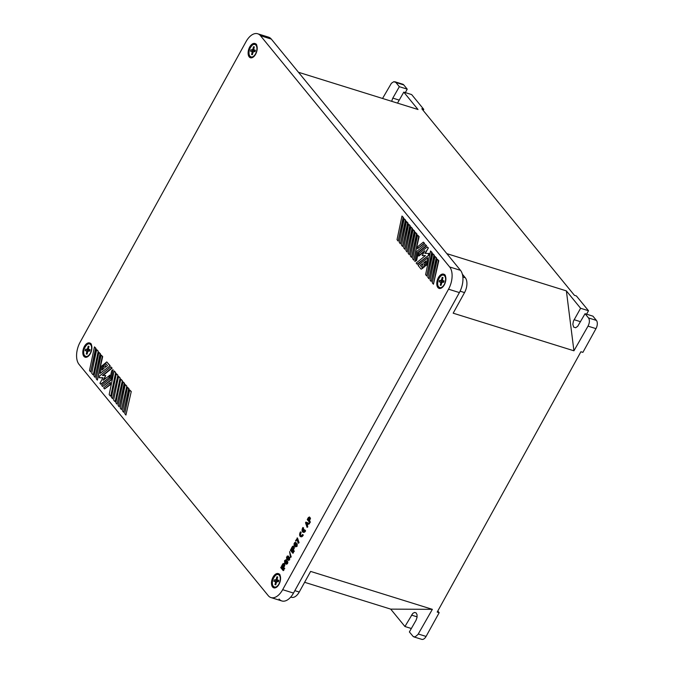<?xml version="1.0" encoding="UTF-8"?>
<svg xmlns="http://www.w3.org/2000/svg" width="673" height="673" viewBox="0 0 673 673"><rect width="100%" height="100%" fill="white"/><g stroke="black" fill="none" stroke-linecap="round" stroke-linejoin="round"><path stroke-width="1.01" d="M405.314 92.605L407.224 89.147L399.341 86.691L395.884 82.468L403.766 84.924L407.224 89.147M391.678 101.312L392.67 98.376L399.341 86.691M462.359 274.172L465.287 277.756A11.197 6.242 107.3 0 1 464.547 292.578L453.173 313.189L573.926 350.801L588.017 326.144C589.666 322.821 589.834 320.079 588.513 317.942L596.396 320.398L592.938 316.167L585.056 313.711L577.712 326.304L575.651 327.751L573.64 327.086L572.832 324.31L573.438 321.071L580.606 308.276L566.38 290.887L446.838 253.645M586.587 314.19L588.496 310.733L580.606 308.276M411.346 628.506L404.936 626.513L412.818 613.355L414.635 612.422L416.15 612.926L417.033 614.693L417.033 617.368L416.049 620.262L409.377 631.947L413.23 636.557L415.081 636.91L417.975 634.496L432.36 609.343L310.623 571.419L299.241 592.03A11.197 6.242 107.3 0 1 291.476 597.288M395.884 82.468L393.823 81.685L391.408 83.259L382.542 98.468M588.496 310.733L576.391 295.943L574.422 295.329L421.803 108.757L423.771 109.371L423.182 110.448M304.617 582.296L390.71 609.124L404.936 626.513M588.513 317.942L585.056 313.711M573.926 350.801L566.38 290.887M390.71 609.124L432.36 609.343M394.849 81.744L402.74 84.201A6.217 3.466 107.3 0 1 403.766 84.924M596.396 320.398A6.217 3.466 107.3 0 1 595.984 328.634L582.885 352.366L580.908 351.752L437.206 612.077L439.175 612.691L426.076 636.431A6.217 3.466 107.3 0 1 421.761 639.35L413.87 636.894M423.771 109.371L411.666 94.582L403.783 92.125L397.499 103.129M298.459 72.272L418.009 109.514L403.783 92.125M437.795 611.008L439.175 612.691M253.528 51.88L251.811 51.35A1.868 1.043 -72.7 0 0 252.131 52.326L251.593 54.589L252.434 54.664L252.972 52.41A1.868 1.043 -72.7 0 0 253.738 51.527L255.059 51.644L255.404 50.197L254.091 50.08A1.868 1.043 -72.7 0 0 253.771 49.095L254.31 46.841L253.469 46.765L254.268 47.009M251.811 51.35L250.499 51.224L250.844 49.785L252.156 49.903A1.868 1.043 -72.7 0 1 252.93 49.02L253.469 46.765M252.93 52.578L252.131 52.326M250.844 49.785L252.77 50.382L252.425 51.829M255.134 50.408A1.868 1.043 -72.7 0 0 254.916 50.761L252.77 50.382M254.916 50.761L252.156 49.903M255.336 50.467L254.091 50.08M253.931 49.331L252.93 49.02M276.897 581.977L275.19 581.438A1.868 1.043 -72.7 0 0 275.509 582.423L274.963 584.686L275.804 584.761L276.351 582.498A1.868 1.043 -72.7 0 0 277.116 581.615L278.429 581.741L278.773 580.294L277.461 580.176A1.868 1.043 -72.7 0 0 277.141 579.192L277.688 576.938L276.839 576.854L277.646 577.106M275.19 581.438L273.869 581.321L274.214 579.874L275.535 580A1.868 1.043 -72.7 0 1 276.3 579.116L276.839 576.854M276.309 582.675L275.509 582.423M274.214 579.874L276.149 580.479L275.804 581.926M278.504 580.496A1.868 1.043 -72.7 0 0 278.294 580.858L276.149 580.479M278.294 580.858L275.535 580M278.715 580.563L277.461 580.176M277.301 579.428L276.3 579.116M246.032 41.65A16.791 9.363 107.3 0 1 257.263 33.65A16.791 9.363 107.3 0 1 260.476 35.711L449.648 266.962A16.791 9.363 -72.7 0 1 448.538 289.197L282.66 589.691A16.791 9.363 -72.7 0 1 270.992 597.574A16.791 9.363 -72.7 0 1 268.216 595.622L79.044 364.379A16.791 9.363 -72.7 0 1 80.146 342.145L246.032 41.65M257.692 33.768L268.535 37.141A16.791 9.363 107.3 0 1 271.32 39.093L460.492 270.336L449.648 266.962M285.285 562.325L286.563 560.802L287.236 561.257L287.43 562.695L286.328 564.226L284.687 562.973L284.561 560.676L285.882 559.785L285.823 560.55L284.872 561.055L284.906 562.207M285.924 564.201L287.455 563.764L287.851 562.3L287.363 561.593M286.345 561.467L285.773 563.267L286.319 563.579L286.908 562.99L286.345 561.467L285.672 562.965M286.067 563.091L286.311 563.57M296.507 544.381L295.523 544.381L295.556 546.097L296.356 545.87L296.507 544.381M290.517 557.379L291.216 556.95L289.583 551.591L290.517 557.379L289.583 551.591M290.677 549.605L293.142 552.617L292.805 553.231L290.341 550.211L291.072 549.723L293.142 552.617M287.758 561.719L286.748 560.845M285.285 562.3L285.84 560.55M286.126 559.995L285.823 560.55M296.356 544.196L295.733 544.179M249.203 56.885A7.462 4.164 -72.7 0 0 250.592 57.794A7.462 4.164 -72.7 0 0 256.236 52.957A7.462 4.164 -72.7 0 0 256.11 44.359A7.462 4.164 -72.7 0 0 254.991 43.535A7.462 4.164 -72.7 0 0 249.178 48.052A7.462 4.164 -72.7 0 0 249.203 56.885M250.684 57.811A7.462 4.164 107.3 0 1 249.691 57.037A7.462 4.164 107.3 0 1 249.439 48.767A7.462 4.164 107.3 0 1 254.823 43.552M437.879 287.522A7.462 4.164 -72.7 0 0 439.267 288.431A7.462 4.164 -72.7 0 0 444.912 283.602A7.462 4.164 -72.7 0 0 444.794 275.005A7.462 4.164 -72.7 0 0 443.675 274.18A7.462 4.164 -72.7 0 0 437.854 278.698A7.462 4.164 -72.7 0 0 437.879 287.522M439.368 288.456A7.462 4.164 107.3 0 1 438.375 287.682A7.462 4.164 107.3 0 1 438.123 279.404A7.462 4.164 107.3 0 1 443.499 274.189M279.059 599.004A16.791 9.363 -72.7 0 0 281.541 600.846A16.791 9.363 -72.7 0 0 293.504 593.073L459.381 292.578A16.791 9.363 -72.7 0 0 460.492 270.336M308.318 517.638L309.429 516.948L310.043 517.697L309.067 520.776L310.06 521.987L309.723 522.593L307.25 519.573L308.318 517.638M309.429 517.789L307.898 519.346L308.764 520.397L309.647 518.235L308.756 517.882M309.723 522.593L310.455 522.105L309.462 520.902L310.505 518.269L309.429 516.948M283.207 570.628L283.939 570.14L281.07 566.994L283.543 570.014L283.207 570.628L280.734 567.608L281.07 566.994M293.537 552.743L292.805 553.231M286.521 560.113L285.882 559.785M309.151 518.008L308.293 519.463L308.882 520.187M296.128 544.306L295.918 546.182M303.59 531.35L304.415 529.853L303.658 529.281L304.028 529.727L303.187 531.249A2.179 1.211 -72.7 0 0 303.321 531.317A2.179 1.211 -72.7 0 0 304.844 530.299L305.214 530.753A3.113 1.733 -72.7 0 1 303.06 532.208A3.113 1.733 -72.7 0 1 302.749 527.733L303.658 528.044L302.892 527.472M303.388 532.318A3.113 1.733 -72.7 0 0 305.609 530.879L304.995 530.038M303.06 530.349A2.179 1.211 -72.7 0 1 303.515 528.305L303.658 528.044M308.899 524.09L309.622 523.602L306.265 522.189L305.508 522.736L307.09 527.363L306.964 525.344L307.881 523.687L308.899 524.09L309.235 523.485L305.879 522.071M307.09 527.363L307.822 526.875L307.351 525.47L308.259 523.838M288.036 560.373L289.567 559.936L289.743 557.555L288.86 557.017L289.541 558.876L288.221 560.416L286.799 559.145L286.488 557.463L287.253 556.083L288.237 556.167L286.984 557.227L287.388 559.027L287.901 557.337L288.86 557.017M287.935 556.722L288.633 556.293L287.994 555.957M287.396 558.472L287.951 556.731M295.531 546.804L297.062 546.367L297.239 543.986L296.347 543.447L297.029 545.298L295.716 546.846L294.294 545.576L293.983 543.893L294.749 542.505L295.733 542.598L294.471 543.658L294.875 545.458L295.211 544.011L296.347 543.447M295.422 543.153L296.128 542.724L295.481 542.388M294.505 544.819L295.447 543.161M90.805 343.81A7.462 4.164 -72.7 0 0 89.686 342.986A7.462 4.164 -72.7 0 0 83.873 347.504A7.462 4.164 -72.7 0 0 83.898 356.337A7.462 4.164 -72.7 0 0 85.286 357.237A7.462 4.164 -72.7 0 0 90.931 352.408A7.462 4.164 -72.7 0 0 90.805 343.81M284.031 569.131L284.763 568.643L283.779 567.432L284.721 565.623L284.561 564.033L283.737 563.478L284.418 564.681L283.383 567.314L284.368 568.517L284.031 569.131L281.566 566.111L282.912 563.764L283.737 563.478M272.573 586.974A7.462 4.164 -72.7 0 0 273.961 587.882A7.462 4.164 -72.7 0 0 279.606 583.054A7.462 4.164 -72.7 0 0 279.488 574.456A7.462 4.164 -72.7 0 0 278.37 573.632A7.462 4.164 -72.7 0 0 272.548 578.149A7.462 4.164 -72.7 0 0 272.573 586.974M301.092 535.784A2.179 1.211 -72.7 0 1 301.067 532.747L300.839 532.032L300.301 532.166A3.113 1.733 -72.7 0 0 300.612 536.65A3.113 1.733 -72.7 0 0 302.766 535.186L303.304 535.052L302.547 534.471L302.917 534.926M300.94 536.751A3.113 1.733 -72.7 0 0 303.161 535.313L303.304 535.052M102.439 369.67L103.003 364.959L101.934 370.074L104.105 368.324L103.592 364.488L104.786 363.521L105.644 367.079M104.786 363.521L105.299 367.357L107.47 365.607L105.375 363.041L106.763 361.931L110.17 365.733L100.084 373.431L110.17 365.733M415.334 232.37L416.898 233.918L411.556 257.456L416.503 233.792L415.334 232.37L410.395 256.034L411.556 257.456M123.024 381.801L124.581 383.349L119.247 406.896L124.185 383.231L123.024 381.801L118.078 405.466L119.247 406.896M101.127 355.041L102.691 356.589L97.349 380.127L102.296 356.463L101.127 355.041L96.18 378.706L97.349 380.127M113.047 369.612L111.306 379.967L102.607 386.554L110.91 379.85L113.047 369.612L111.668 370.73L109.993 378.731L101.69 385.427L102.607 386.554M435.002 256.405L436.567 257.952L431.225 281.499L436.171 257.835L435.002 256.405L430.055 280.069L431.225 281.499M437.231 259.13L438.788 260.678L433.454 284.216L438.392 260.56L437.231 259.13L432.285 282.795L433.454 284.216M401.974 216.033L403.531 217.581L398.197 241.119L403.135 217.455L401.974 216.033L397.028 239.697L398.197 241.119M110.38 382.407L110.305 384.771L104.567 388.952L109.909 384.645L110.38 382.407L103.65 387.833L104.567 388.952M98.897 352.316L100.462 353.863L95.12 377.41L100.067 353.746L98.897 352.316L93.959 375.98L95.12 377.41M413.104 229.644L414.669 231.192L409.327 254.731L414.274 231.066L413.104 229.644L408.166 253.309L409.327 254.731M423.325 242.137L424.638 243.382L417.521 248.682L424.242 243.256L423.325 242.137L417.983 246.444L417.521 248.682M127.475 387.253L129.039 388.801L123.697 412.339L128.644 388.674L127.475 387.253L122.536 410.917L123.697 412.339M119.735 377.78L118.566 376.358L120.131 377.906L115.184 401.571L120.131 377.906M97.837 351.02L96.676 349.598L98.233 351.146L93.286 374.811L98.233 351.146M94.447 346.873L96.003 348.421L90.67 371.959L95.608 348.294L94.447 346.873L89.501 370.537L90.67 371.959M115.276 372.337L114.116 370.916L115.672 372.463L110.725 396.128L115.672 372.463M131.26 391.518L125.927 415.064L131.26 391.518L129.704 389.97L124.757 413.634L125.927 415.064M422.913 268.174L421.138 269.166L418.118 265.482L427.818 257.658L426.674 265.137L424.899 266.129L425.967 261.015L423.797 262.764L424.705 266.727L423.107 267.576L422.594 263.732L420.423 265.482L422.913 268.174L421.138 269.166M425.849 261.545L424.192 262.891M422.644 264.136L420.818 265.608M126.415 385.949L125.245 384.527L126.81 386.075L121.468 409.613L126.81 386.075M408.654 224.202L410.21 225.749L404.877 249.288L409.823 225.623L408.654 224.202L403.707 247.866L404.877 249.288M406.425 221.476L407.989 223.024L402.647 246.562L407.594 222.906L406.425 221.476L401.478 245.14L402.647 246.562M432.773 253.687L434.337 255.235L428.995 278.773L433.942 255.109L432.773 253.687L427.835 277.352L428.995 278.773M417.563 235.087L419.128 236.635L413.786 260.182L418.732 236.517L417.563 235.087L412.616 258.752L413.786 260.182M102.919 377.856L99.183 377.73L99.545 375.988L110.826 366.894L112.139 368.139L102.986 375.517M110.826 366.894L112.139 368.139M99.183 377.73L102.986 377.73L99.924 383.282L101.034 384.275L109.346 377.57L109.808 375.332L103.087 380.312L105.728 375.517L103.92 379.639M425.294 244.543L426.606 245.788L418.295 252.484L416.629 260.485L414.846 261.477L416.234 260.358L417.899 252.367L426.211 245.662L425.294 244.543L416.982 251.248L414.846 261.477M117.506 375.063L116.336 373.633L117.901 375.181L112.559 398.727L117.901 375.181M430.543 250.962L432.108 252.51L426.766 276.048L431.713 252.392L430.543 250.962L425.605 274.626L426.766 276.048M404.195 218.75L405.76 220.298L400.418 243.845L405.365 220.18L404.195 218.75L399.257 242.415L400.418 243.845M427.969 247.815L427.262 246.941L428.365 247.933L424.907 253.359L429.105 253.485L428.743 255.227L417.47 264.321L416.158 263.076L425.454 255.58L422.164 255.572L425.302 255.698M424.377 251.576L418.875 256.009L418.951 253.645L427.262 246.941M428.365 247.933L425.37 253.359M121.964 380.506L120.795 379.084L122.351 380.632L117.018 404.17L122.351 380.632M410.883 226.919L412.44 228.467L407.106 252.013L412.044 228.349L410.883 226.919L405.937 250.583L407.106 252.013M293.638 551.734L294.362 551.246L293.378 550.043L294.421 547.78L293.983 546.417L293.344 546.081L294.025 547.662L292.982 549.917L293.975 551.128L293.638 551.734L291.165 548.714L292.511 546.367L293.344 546.081M298.316 543.254L299.081 542.707L297.525 538.03L295.54 540.789L295.851 541.168L297.071 538.947L297.887 542.539L298.316 543.254L298.686 542.589L297.13 537.904M295.851 541.168L297.155 539.645M274.062 587.908A7.462 4.164 107.3 0 1 273.07 587.134A7.462 4.164 107.3 0 1 272.817 578.856A7.462 4.164 107.3 0 1 278.193 573.64M85.378 357.262A7.462 4.164 107.3 0 1 84.386 356.488A7.462 4.164 107.3 0 1 84.133 348.219A7.462 4.164 107.3 0 1 89.517 342.994M306.122 522.929L306.745 524.805L307.511 523.417L306.122 522.929M306.526 523.072L306.964 524.402M301.067 532.747L300.671 532.621A2.179 1.211 -72.7 0 0 300.848 535.742A2.179 1.211 -72.7 0 0 302.396 534.732L302.547 534.471M301.21 532.486L300.444 531.906M292.452 547.317L291.813 548.487L292.671 549.538L293.319 548.377L293.066 546.77L291.813 548.487M293.344 546.922L292.671 547.023M292.208 548.604L292.797 549.328M282.853 564.714L282.206 565.875L283.072 566.935L283.956 565.051L283.678 564.243L282.206 565.875M283.745 564.319L283.064 564.42M282.601 566.001L283.19 566.716M303.515 528.305L303.119 528.187A2.179 1.211 -72.7 0 0 302.816 530.804L303.658 529.281M288.86 559.44L289.104 558.254L288.456 557.648L287.783 559.145L288.28 559.751L288.86 559.44M288.423 559.751L288.456 557.648M100.084 373.431L101.615 366.078L103.003 364.959M106.763 361.931L109.775 365.607M118.566 376.358L113.619 400.023L114.789 401.445M96.676 349.598L91.73 373.263L92.899 374.684M114.116 370.916L109.169 394.58L110.338 396.002M129.704 389.97L130.873 391.4M424.705 266.727L423.797 262.764M426.674 265.137L424.899 266.129M426.278 265.011L427.818 257.658M422.518 268.047L420.423 265.482M424.31 266.609L423.107 267.576M125.245 384.527L120.307 408.191L121.468 409.613M109.346 377.57L100.639 384.148M109.413 375.206L108.95 377.444M105.728 375.517L102.439 375.517L111.743 368.013M116.336 373.633L111.398 397.297L112.559 398.727M428.743 255.227L417.075 264.203M428.709 253.368L428.348 255.101M418.48 255.883L424.814 250.777L422.164 255.572M120.795 379.084L115.849 402.748L117.018 404.17M442.203 282.525L440.495 281.987A1.868 1.043 -72.7 0 0 440.815 282.971L440.268 285.234L441.109 285.31L441.656 283.047A1.868 1.043 -72.7 0 0 442.422 282.172L443.734 282.29L444.079 280.843L442.767 280.725A1.868 1.043 -72.7 0 0 442.447 279.741L442.994 277.486L442.144 277.411L442.952 277.655M440.495 281.987L439.175 281.869L439.519 280.422L440.84 280.548A1.868 1.043 -72.7 0 1 441.606 279.665L442.144 277.411M441.614 283.224L440.815 282.971M439.519 280.422L441.454 281.028L441.109 282.475M443.81 281.053A1.868 1.043 -72.7 0 0 443.6 281.407L441.454 281.028M443.6 281.407L440.84 280.548M444.02 281.112L442.767 280.725M442.607 279.976L441.606 279.665M88.222 351.331L86.506 350.801A1.868 1.043 -72.7 0 0 86.825 351.777L86.287 354.04L87.128 354.116L87.667 351.861A1.868 1.043 -72.7 0 0 88.432 350.978L89.753 351.096L90.098 349.649L88.786 349.531A1.868 1.043 -72.7 0 0 88.466 348.547L89.004 346.292L88.163 346.216L88.962 346.46M86.506 350.801L85.193 350.675L85.538 349.237L86.851 349.354A1.868 1.043 -72.7 0 1 87.625 348.471L88.163 346.216M87.625 352.029L86.825 351.777M85.538 349.237L87.465 349.834L87.12 351.281M89.829 349.859A1.868 1.043 -72.7 0 0 89.61 350.212L87.465 349.834M89.61 350.212L86.851 349.354M90.031 349.918L88.786 349.531M88.626 348.782L87.625 348.471M399.224 100.109L392.813 98.107M580.496 321.694L574.086 319.7M417.109 616.855L411.464 615.088M588.017 326.144L595.984 328.634M462.864 276.998L465.287 277.756M460.096 291.19L464.547 292.578M294.833 590.65L299.241 592.03M418.278 634L426.076 636.431M249.935 56.179A6.52 3.634 -72.7 0 0 255.538 53.882A6.52 3.634 -72.7 0 0 255.967 45.242A6.52 3.634 -72.7 0 0 250.364 47.547A6.52 3.634 -72.7 0 0 249.935 56.179L252.215 57.642M273.305 586.276A6.52 3.634 -72.7 0 0 278.916 583.971A6.52 3.634 -72.7 0 0 279.345 575.339A6.52 3.634 -72.7 0 0 273.734 577.644A6.52 3.634 -72.7 0 0 273.305 586.276L275.594 587.739M260.476 35.711L271.32 39.093M293.504 593.073L282.66 589.691M459.381 292.578L448.538 289.197M438.611 286.824A6.52 3.634 -72.7 0 0 444.222 284.519A6.52 3.634 -72.7 0 0 444.651 275.888A6.52 3.634 -72.7 0 0 439.04 278.193A6.52 3.634 -72.7 0 0 438.611 286.824L440.899 288.288M84.63 355.63A6.52 3.634 -72.7 0 0 90.232 353.325A6.52 3.634 -72.7 0 0 90.662 344.694A6.52 3.634 -72.7 0 0 85.059 346.999A6.52 3.634 -72.7 0 0 84.63 355.63L86.91 357.094M290.744 597.052L291.468 597.279M256.75 45.049C254.688 39.783 245.628 51.19 249.944 56.616M280.119 575.146C278.058 569.88 269.007 581.279 273.314 586.713M250.44 57.752L250.928 57.903M439.116 288.389L439.612 288.549M281.836 600.955L270.992 597.574M278.74 573.741L278.252 573.589M90.064 343.104L89.568 342.944M444.045 274.29L443.557 274.138M273.81 587.84L274.306 588M255.37 43.652L254.874 43.493M85.135 357.195L85.622 357.355M445.425 275.694C443.364 270.428 434.312 281.827 438.619 287.262M91.444 344.5C89.383 339.234 80.323 350.641 84.638 356.067"/></g></svg>
